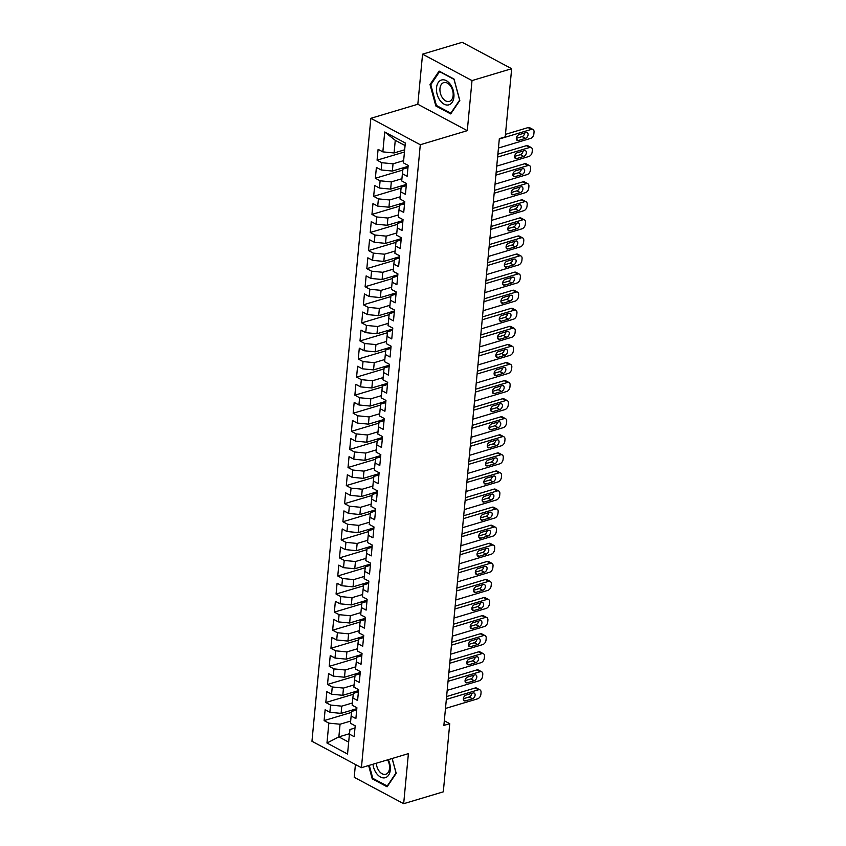 <?xml version="1.0" encoding="UTF-8"?>
<svg xmlns="http://www.w3.org/2000/svg" width="846" height="846" viewBox="0 0 846 846"><rect width="100%" height="100%" fill="white"/><g stroke="black" fill="none" stroke-linecap="round" stroke-linejoin="round"><path stroke-width="1.27" d="M355.426 764.488L354.21 777.284L403.669 803.7L443.304 791.835L449.744 723.679L444.319 720.781M370.855 118.313L311.963 741.276L361.422 767.692L420.303 144.729L370.855 118.313L417.829 104.248L467.288 130.665L472.015 80.582L422.566 54.165L417.829 104.248M422.566 54.165L462.212 42.3L511.661 68.716L472.015 80.582M405.065 145.554L395.262 140.32L384.719 131.987L382.847 151.868L378.099 149.34L377.073 160.18L381.821 162.718L381.134 169.951L376.385 167.413L375.36 178.263L380.108 180.801L379.42 188.024L374.683 185.496L373.657 196.335L378.405 198.873L377.718 206.107L372.97 203.569L371.944 214.419L376.692 216.957L376.005 224.179L371.267 221.652L370.241 232.491L374.979 235.029L374.302 242.263L369.554 239.725L368.528 250.575L373.276 253.113L372.589 260.335L367.841 257.808L366.815 268.647L371.563 271.185L370.876 278.419L366.138 275.881L365.112 286.731L369.861 289.269L369.173 296.491L364.425 293.964L363.399 304.803L368.147 307.341L367.46 314.575L362.723 312.037L361.697 322.886L366.434 325.424L365.758 332.647L361.009 330.12L359.984 340.959L364.732 343.497L364.044 350.73L359.296 348.192L358.27 359.042L363.019 361.58L362.342 368.803L357.594 366.276L356.568 377.115L361.316 379.653L360.629 386.886L355.88 384.348L354.855 395.198L359.603 397.736L358.916 404.959L354.178 402.432L353.152 413.271L357.89 415.809L357.213 423.042L352.465 420.504L351.439 431.354L356.187 433.892L355.5 441.115L350.752 438.588L349.736 449.427L354.474 451.965L353.797 459.198L349.049 456.66L348.023 467.51L352.771 470.038L352.084 477.271L347.336 474.743L346.31 485.583L351.058 488.121L350.371 495.354L345.633 492.816L344.608 503.666L349.345 506.194L348.668 513.427L343.92 510.899L342.894 521.739L347.643 524.277L346.955 531.51L342.207 528.972L341.192 539.822L345.929 542.349L345.253 549.583L340.504 547.055L339.479 557.895L344.227 560.433L343.539 567.666L338.791 565.128L337.766 575.978L342.514 578.505L341.826 585.739L337.089 583.211L336.063 594.051L340.801 596.589L340.124 603.822L335.376 601.284L334.35 612.134L339.098 614.661L338.411 621.895L333.673 619.367L332.647 630.207L337.385 632.745L336.708 639.978L331.96 637.44L330.934 648.29L335.682 650.817L334.995 658.051L330.247 655.513L329.221 666.362L333.969 668.9L333.282 676.134L328.544 673.596L327.518 684.446L332.256 686.973L331.579 694.206L326.831 691.668L325.805 702.518L330.553 705.056L329.866 712.29L325.128 709.752L324.103 720.602L351.555 712.374M384.719 131.987L405.308 142.985L403.426 162.866L408.174 165.404L407.148 176.254L402.4 173.716L401.713 180.949L406.461 183.476L405.435 194.326L400.687 191.788L400.01 199.022L404.758 201.56L403.732 212.409L398.984 209.871L398.297 217.105L403.045 219.632L402.019 230.482L397.271 227.944L396.594 235.177L401.332 237.715L400.306 248.565L395.568 246.027L394.881 253.261L399.629 255.788L398.603 266.638L393.855 264.1L393.168 271.333L397.916 273.871L396.89 284.721L392.153 282.183L391.465 289.417L396.214 291.944L395.188 302.794L390.44 300.256L389.752 307.489L394.5 310.027L393.475 320.877L388.726 318.339L388.05 325.573L392.787 328.1L391.761 338.95L387.024 336.412L386.336 343.645L391.085 346.183L390.059 357.033L385.311 354.495L384.623 361.728L389.372 364.256L388.346 375.106L383.608 372.568L382.921 379.801L387.669 382.339L386.643 393.179L381.895 390.651L381.208 397.884L385.956 400.412L384.93 411.262L380.182 408.724L379.505 415.957L384.243 418.495L383.217 429.334L378.479 426.807L377.792 434.04L382.54 436.568L381.514 447.418L376.766 444.88L376.089 452.113L380.827 454.651L379.801 465.49L375.064 462.963L374.376 470.196L379.124 472.724L378.099 483.574L373.35 481.036L372.663 488.269L377.411 490.807L376.385 501.646L371.637 499.119L370.96 506.352L375.698 508.88L374.672 519.73L369.935 517.192L369.247 524.425L373.995 526.963L372.97 537.802L368.222 535.275L367.545 542.508L372.282 545.036L371.257 555.885L366.519 553.347L365.832 560.581L370.58 563.119L369.554 573.958L364.806 571.431L364.118 578.653L368.867 581.191L367.841 592.041L363.093 589.503L362.416 596.737L367.153 599.275L366.128 610.114L361.39 607.587L360.703 614.809L365.451 617.347L364.425 628.197L359.677 625.659L359 632.893L363.738 635.431L362.712 646.27L357.974 643.743L357.287 650.965L362.035 653.503L361.009 664.353L356.261 661.815L355.574 669.049L360.322 671.587L359.296 682.426L354.548 679.898L353.871 687.121L358.609 689.659L357.594 700.509L352.845 697.971L352.158 705.204L356.906 707.742L355.88 718.582L351.132 716.054L350.456 723.277L355.193 725.815L354.167 736.665L349.43 734.127L347.547 754.019L326.968 743.021L328.84 723.129L324.103 720.602M511.661 68.716L505.221 136.872L499.341 138.628L443.875 725.434L449.744 723.679M356.822 708.673L341.086 713.379L341.773 706.156L352.37 702.984M329.866 712.29L341.086 713.379M330.553 705.056L341.773 706.156M349.43 734.127L349.948 729.516L354.992 728.004M358.524 690.6L342.799 695.306L343.476 688.073L354.083 684.9M331.579 694.206L342.799 695.306M332.256 686.973L343.476 688.073M351.132 716.054L351.661 711.433L356.695 709.931M360.237 672.517L344.502 677.223L345.189 670L355.785 666.828M333.282 676.134L344.502 677.223M333.969 668.9L345.189 670M352.845 697.971L353.374 693.36L358.408 691.848M361.94 654.444L346.215 659.15L346.902 651.917L357.498 648.745M334.995 658.051L346.215 659.15M335.682 650.817L346.902 651.917M354.548 679.898L355.077 675.277L360.11 673.776M363.653 636.361L347.918 641.067L348.605 633.844L359.201 630.672M336.708 639.978L347.918 641.067M337.385 632.745L348.605 633.844M356.261 661.815L356.79 657.205L361.824 655.692M365.356 618.289L349.631 622.994L350.318 615.761L360.914 612.589M338.411 621.895L349.631 622.994M339.098 614.661L350.318 615.761M357.974 643.743L358.493 639.121L363.537 637.62M367.069 600.205L351.344 604.922L352.021 597.688L362.627 594.516M340.124 603.822L351.344 604.922M340.801 596.589L352.021 597.688M359.677 625.659L360.206 621.049L365.239 619.536M368.782 582.133L353.046 586.838L353.734 579.605L364.33 576.433M341.826 585.739L353.046 586.838M342.514 578.505L353.734 579.605M361.39 607.587L361.919 602.965L366.953 601.464M370.485 564.049L354.76 568.766L355.447 561.533L366.043 558.36M343.539 567.666L354.76 568.766M344.227 560.433L355.447 561.533M363.093 589.503L363.621 584.893L368.655 583.38M372.198 545.977L356.462 550.683L357.149 543.449L367.746 540.277M345.253 549.583L356.462 550.683M345.929 542.349L357.149 543.449M364.806 571.431L365.335 566.809L370.368 565.308M373.9 527.893L358.175 532.61L358.863 525.377L369.459 522.204M346.955 531.51L358.175 532.61M347.643 524.277L358.863 525.377M366.519 553.347L367.037 548.737L372.081 547.225M375.613 509.821L359.888 514.527L360.565 507.293L371.172 504.121M348.668 513.427L359.888 514.527M349.345 506.194L360.565 507.293M368.222 535.275L368.75 530.654L373.784 529.152M377.327 491.738L361.591 496.454L362.278 489.221L372.875 486.048M350.371 495.354L361.591 496.454M351.058 488.121L362.278 489.221M369.935 517.192L370.463 512.581L375.497 511.069M379.029 473.665L363.304 478.371L363.981 471.137L374.588 467.965M352.084 477.271L363.304 478.371M352.771 470.038L363.981 471.137M371.637 499.119L372.166 494.498L377.2 492.996M380.742 455.582L365.007 460.298L365.694 453.065L376.29 449.892M353.797 459.198L365.007 460.298M354.474 451.965L365.694 453.065M373.35 481.036L373.879 476.425L378.913 474.913M382.445 437.509L366.72 442.215L367.407 434.981L378.003 431.809M355.5 441.115L366.72 442.215M356.187 433.892L367.407 434.981M375.064 462.963L375.582 458.342L380.626 456.84M384.158 419.426L368.433 424.142L369.11 416.909L379.717 413.736M357.213 423.042L368.433 424.142M357.89 415.809L369.11 416.909M376.766 444.88L377.295 440.269L382.329 438.757M385.871 401.353L370.136 406.059L370.823 398.826L381.419 395.653M358.916 404.959L370.136 406.059M359.603 397.736L370.823 398.826M378.479 426.807L379.008 422.186L384.042 420.684M387.574 383.27L371.849 387.986L372.526 380.753L383.132 377.58M360.629 386.886L371.849 387.986M361.316 379.653L372.526 380.753M380.182 408.724L380.711 404.113L385.744 402.601M389.287 365.197L373.551 369.903L374.239 362.67L384.835 359.497M362.342 368.803L373.551 369.903M363.019 361.58L374.239 362.67M381.895 390.651L382.424 386.03L387.457 384.528M390.989 347.114L375.264 351.83L375.952 344.597L386.548 341.424M364.044 350.73L375.264 351.83M364.732 343.497L375.952 344.597M383.608 372.568L384.126 367.957L389.171 366.445M392.703 329.041L376.978 333.747L377.654 326.514L388.261 323.341M365.758 332.647L376.978 333.747M366.434 325.424L377.654 326.514M385.311 354.495L385.839 349.874L390.873 348.372M394.416 310.958L378.68 315.674L379.368 308.441L389.964 305.269M367.46 314.575L378.68 315.674M368.147 307.341L379.368 308.441M387.024 336.412L387.553 331.801L392.586 330.289M396.118 292.885L380.393 297.591L381.07 290.358L391.677 287.185M369.173 296.491L380.393 297.591M369.861 289.269L381.07 290.358M388.726 318.339L389.255 313.729L394.289 312.216M397.832 274.802L382.096 279.518L382.783 272.285L393.379 269.113M370.876 278.419L382.096 279.518M371.563 271.185L382.783 272.285M390.44 300.256L390.968 295.645L396.002 294.133M399.534 256.729L383.809 261.435L384.496 254.202L395.093 251.029M372.589 260.335L383.809 261.435M373.276 253.113L384.496 254.202M392.153 282.183L392.671 277.573L397.715 276.06M401.247 238.646L385.522 243.362L386.199 236.129L396.806 232.957M374.302 242.263L385.522 243.362M374.979 235.029L386.199 236.129M393.855 264.1L394.384 259.489L399.418 257.977M402.96 220.573L387.225 225.279L387.912 218.046L398.508 214.873M376.005 224.179L387.225 225.279M376.692 216.957L387.912 218.046M395.568 246.027L396.087 241.417L401.131 239.904M404.663 202.49L388.938 207.207L389.615 199.973L400.221 196.801M377.718 206.107L388.938 207.207M378.405 198.873L389.615 199.973M397.271 227.944L397.8 223.333L402.833 221.821M406.376 184.417L390.641 189.123L391.328 181.89L401.924 178.718M379.42 188.024L390.641 189.123M380.108 180.801L391.328 181.89M398.984 209.871L399.513 205.261L404.547 203.749M408.079 166.334L392.354 171.051L393.041 163.817L403.637 160.645M381.134 169.951L392.354 171.051M381.821 162.718L393.041 163.817M400.687 191.788L401.216 187.178L406.26 185.665M404.663 149.795L394.067 152.967L395.262 140.32M382.847 151.868L394.067 152.967M402.4 173.716L402.929 169.105L407.962 167.593M467.288 130.665L420.303 144.729M403.669 803.7L408.396 753.627L361.422 767.692M349.472 733.704L338.865 736.887L348.668 742.122M350.656 721.056L340.06 724.229L338.865 736.887L326.968 743.021M328.84 723.129L340.06 724.229M450.717 113.924L459.812 100.463L454.016 79.038L439.116 71.085L430.022 84.547L435.827 105.972L450.717 113.924M368.623 765.535L372.219 778.828L387.108 786.791L396.203 773.318L392.195 758.481M377.073 160.18L404.451 151.984M375.36 178.263L402.823 170.046M373.657 196.335L401.11 188.119M371.944 214.419L399.407 206.202M370.241 232.491L397.694 224.275M368.528 250.575L395.981 242.358M366.815 268.647L394.278 260.431M365.112 286.731L392.565 278.514M363.399 304.803L390.863 296.586M361.697 322.886L389.149 314.67M359.984 340.959L387.436 332.742M358.27 359.042L385.734 350.826M356.568 377.115L384.021 368.898M354.855 395.198L382.318 386.982M353.152 413.271L380.605 405.054M351.439 431.354L378.892 423.137M349.736 449.427L377.189 441.21M348.023 467.51L375.476 459.283M346.31 485.583L373.773 477.366M344.608 503.666L372.06 495.439M342.894 521.739L370.347 513.522M341.192 539.822L368.645 531.595M339.479 557.895L366.931 549.678M337.766 575.978L365.229 567.751M336.063 594.051L363.516 585.834M334.35 612.134L361.802 603.907M332.647 630.207L360.1 621.99M330.934 648.29L358.387 640.062M329.221 666.362L356.684 658.146M327.518 684.446L354.971 676.218M325.805 702.518L353.258 694.302M436.8 105.676L435.827 105.972M431.111 84.23L430.022 84.547M373.192 778.542L372.219 778.828M499.309 138.998L531.436 129.375A3.987 2.591 118.1 0 1 532.98 129.47A3.987 2.591 118.1 0 1 534.038 132.113L533.868 133.922A3.987 2.591 118.1 0 1 530.59 138.416L498.453 148.029M532.98 129.47L529.638 127.693A3.987 2.591 -61.9 0 0 528.094 127.587L505.453 134.366M526 132.579A3.194 2.073 -61.9 0 1 527.227 132.663A3.194 2.073 -61.9 0 1 527.904 135.614A3.194 2.073 -61.9 0 1 525.451 138.363L518.408 140.478A3.194 2.073 -61.9 0 1 517.181 140.394A3.194 2.073 -61.9 0 1 516.504 137.443A3.194 2.073 -61.9 0 1 518.958 134.694L526 132.579M524.742 132.959A3.194 2.073 -61.9 0 1 522.109 136.587L516.324 138.31M497.607 157.07L529.733 147.447A3.987 2.591 118.1 0 1 531.267 147.553A3.987 2.591 118.1 0 1 532.324 150.186L532.155 151.994A3.987 2.591 118.1 0 1 528.877 156.489L496.75 166.112M531.267 147.553L527.925 145.766A3.987 2.591 -61.9 0 0 526.392 145.671L497.871 154.205M524.298 150.662A3.194 2.073 -61.9 0 1 525.525 150.747A3.194 2.073 -61.9 0 1 526.191 153.697A3.194 2.073 -61.9 0 1 523.748 156.447L516.695 158.551A3.194 2.073 -61.9 0 1 515.468 158.477A3.194 2.073 -61.9 0 1 514.791 155.527A3.194 2.073 -61.9 0 1 517.244 152.766L524.298 150.662M523.029 151.043A3.194 2.073 -61.9 0 1 520.406 154.659L514.622 156.394M495.893 175.154L528.02 165.53A3.987 2.591 118.1 0 1 529.564 165.626A3.987 2.591 118.1 0 1 530.622 168.269L530.442 170.078A3.987 2.591 118.1 0 1 527.164 174.572L495.037 184.185M529.564 165.626L526.223 163.849A3.987 2.591 -61.9 0 0 524.679 163.743L496.168 172.288M522.585 168.735A3.194 2.073 -61.9 0 1 523.811 168.819A3.194 2.073 -61.9 0 1 524.488 171.77A3.194 2.073 -61.9 0 1 522.035 174.519L514.992 176.634A3.194 2.073 -61.9 0 1 513.765 176.55A3.194 2.073 -61.9 0 1 513.088 173.599A3.194 2.073 -61.9 0 1 515.542 170.85L522.585 168.735M521.316 169.115A3.194 2.073 -61.9 0 1 518.693 172.743L512.909 174.466M448.592 104.915A12.954 8.28 -106.7 0 0 453.287 90.564A12.954 8.28 -106.7 0 0 441.834 79.926A12.954 8.28 -106.7 0 0 437.128 94.276A12.954 8.28 -106.7 0 0 448.592 104.915M449.11 101.478A9.803 6.271 -106.7 0 0 449.363 101.414A9.803 6.271 -106.7 0 0 452.61 90.416A9.803 6.271 -106.7 0 0 443.991 82.559A9.803 6.271 -106.7 0 0 443.738 82.622A9.803 6.271 -106.7 0 0 440.491 93.62A9.803 6.271 -106.7 0 0 449.11 101.478M430.783 84.706L439.592 71.656L454.027 79.365L459.642 100.124L450.833 113.174L436.399 105.464L430.783 84.706M372.97 764.234A12.954 8.28 -106.7 0 0 384.993 777.77A12.954 8.28 -106.7 0 0 388.251 759.655M376.333 763.229A9.803 6.271 -106.7 0 0 385.501 774.333A9.803 6.271 -106.7 0 0 385.755 774.27A9.803 6.271 -106.7 0 0 387.563 759.867M392.121 758.502L396.034 772.98L387.225 786.029L372.79 778.32L369.279 765.334M494.18 193.226L526.318 183.603A3.987 2.591 118.1 0 1 527.851 183.709A3.987 2.591 118.1 0 1 528.909 186.342L528.739 188.15A3.987 2.591 118.1 0 1 525.461 192.645L493.334 202.268M527.851 183.709L524.509 181.922A3.987 2.591 -61.9 0 0 522.976 181.827L494.455 190.361M520.872 186.818A3.194 2.073 -61.9 0 1 522.109 186.892A3.194 2.073 -61.9 0 1 522.775 189.853A3.194 2.073 -61.9 0 1 520.332 192.602L513.279 194.707A3.194 2.073 -61.9 0 1 512.052 194.633A3.194 2.073 -61.9 0 1 511.375 191.682A3.194 2.073 -61.9 0 1 513.829 188.922L520.872 186.818M519.613 187.199A3.194 2.073 -61.9 0 1 516.991 190.815L511.206 192.55M492.478 211.31L524.605 201.686A3.987 2.591 118.1 0 1 526.138 201.782A3.987 2.591 118.1 0 1 527.195 204.425L527.026 206.234A3.987 2.591 118.1 0 1 523.748 210.728L491.621 220.341M526.138 201.782L522.796 200.005A3.987 2.591 -61.9 0 0 521.263 199.899L492.742 208.444M519.169 204.891A3.194 2.073 -61.9 0 1 520.396 204.975A3.194 2.073 -61.9 0 1 521.073 207.926A3.194 2.073 -61.9 0 1 518.619 210.675L511.576 212.79A3.194 2.073 -61.9 0 1 510.339 212.706A3.194 2.073 -61.9 0 1 509.673 209.755A3.194 2.073 -61.9 0 1 512.116 207.006L519.169 204.891M517.9 205.271A3.194 2.073 -61.9 0 1 515.277 208.899L509.493 210.622M490.765 229.382L522.891 219.759A3.987 2.591 118.1 0 1 524.435 219.865A3.987 2.591 118.1 0 1 525.493 222.498L525.324 224.306A3.987 2.591 118.1 0 1 522.045 228.801L489.908 238.424M524.435 219.865L521.094 218.078A3.987 2.591 -61.9 0 0 519.56 217.982L491.04 226.517M517.456 222.974A3.194 2.073 -61.9 0 1 518.683 223.048A3.194 2.073 -61.9 0 1 519.359 226.009A3.194 2.073 -61.9 0 1 516.906 228.758L509.863 230.863A3.194 2.073 -61.9 0 1 508.636 230.789A3.194 2.073 -61.9 0 1 507.96 227.838A3.194 2.073 -61.9 0 1 510.413 225.078L517.456 222.974M516.197 223.355A3.194 2.073 -61.9 0 1 513.564 226.971L507.79 228.706M489.062 247.466L521.189 237.842A3.987 2.591 118.1 0 1 522.722 237.938A3.987 2.591 118.1 0 1 523.78 240.581L523.611 242.39A3.987 2.591 118.1 0 1 520.332 246.884L488.205 256.497M522.722 237.938L519.381 236.161A3.987 2.591 -61.9 0 0 517.847 236.055L489.326 244.6M515.753 241.047A3.194 2.073 -61.9 0 1 516.98 241.131A3.194 2.073 -61.9 0 1 517.646 244.082A3.194 2.073 -61.9 0 1 515.203 246.831L508.15 248.946A3.194 2.073 -61.9 0 1 506.923 248.861A3.194 2.073 -61.9 0 1 506.246 245.911A3.194 2.073 -61.9 0 1 508.7 243.162L515.753 241.047M514.484 241.427A3.194 2.073 -61.9 0 1 511.862 245.054L506.077 246.778M487.349 265.538L519.476 255.915A3.987 2.591 118.1 0 1 521.02 256.021A3.987 2.591 118.1 0 1 522.077 258.654L521.897 260.462A3.987 2.591 118.1 0 1 518.619 264.957L486.492 274.58M521.02 256.021L517.678 254.234A3.987 2.591 -61.9 0 0 516.134 254.138L487.624 262.672M514.04 259.13A3.194 2.073 -61.9 0 1 515.267 259.204A3.194 2.073 -61.9 0 1 515.944 262.165A3.194 2.073 -61.9 0 1 513.49 264.914L506.447 267.019A3.194 2.073 -61.9 0 1 505.221 266.945A3.194 2.073 -61.9 0 1 504.544 263.984A3.194 2.073 -61.9 0 1 506.997 261.234L514.04 259.13M512.771 259.511A3.194 2.073 -61.9 0 1 510.149 263.127L504.364 264.861M485.636 283.622L517.773 273.998A3.987 2.591 118.1 0 1 519.307 274.093A3.987 2.591 118.1 0 1 520.364 276.737L520.195 278.546A3.987 2.591 118.1 0 1 516.917 283.04L484.79 292.653M519.307 274.093L515.965 272.317A3.987 2.591 -61.9 0 0 514.431 272.211L485.911 280.745M512.327 277.202A3.194 2.073 -61.9 0 1 513.564 277.287A3.194 2.073 -61.9 0 1 514.231 280.238A3.194 2.073 -61.9 0 1 511.788 282.987L504.734 285.102A3.194 2.073 -61.9 0 1 503.507 285.017A3.194 2.073 -61.9 0 1 502.831 282.067A3.194 2.073 -61.9 0 1 505.284 279.317L512.327 277.202M511.069 277.583A3.194 2.073 -61.9 0 1 508.446 281.21L502.661 282.934M483.933 301.694L516.06 292.071A3.987 2.591 118.1 0 1 517.593 292.177A3.987 2.591 118.1 0 1 518.651 294.81L518.482 296.618A3.987 2.591 118.1 0 1 515.203 301.113L483.077 310.736M517.593 292.177L514.252 290.39A3.987 2.591 -61.9 0 0 512.718 290.294L484.198 298.828M510.624 295.286A3.194 2.073 -61.9 0 1 511.851 295.36A3.194 2.073 -61.9 0 1 512.528 298.321A3.194 2.073 -61.9 0 1 510.075 301.07L503.032 303.175A3.194 2.073 -61.9 0 1 501.794 303.101A3.194 2.073 -61.9 0 1 501.128 300.14A3.194 2.073 -61.9 0 1 503.571 297.39L510.624 295.286M509.355 295.666A3.194 2.073 -61.9 0 1 506.733 299.283L500.948 301.017M482.22 319.777L514.357 310.154A3.987 2.591 118.1 0 1 515.891 310.249A3.987 2.591 118.1 0 1 516.948 312.893L516.779 314.701A3.987 2.591 118.1 0 1 513.501 319.196L481.363 328.808M515.891 310.249L512.549 308.473A3.987 2.591 -61.9 0 0 511.016 308.367L482.495 316.901M508.911 313.358A3.194 2.073 -61.9 0 1 510.138 313.443A3.194 2.073 -61.9 0 1 510.815 316.393A3.194 2.073 -61.9 0 1 508.361 319.143L501.318 321.258A3.194 2.073 -61.9 0 1 500.092 321.173A3.194 2.073 -61.9 0 1 499.415 318.223A3.194 2.073 -61.9 0 1 501.868 315.473L508.911 313.358M507.653 313.739A3.194 2.073 -61.9 0 1 505.02 317.366L499.246 319.09M480.517 337.85L512.644 328.227A3.987 2.591 118.1 0 1 514.178 328.333A3.987 2.591 118.1 0 1 515.235 330.966L515.066 332.774A3.987 2.591 118.1 0 1 511.788 337.268L479.661 346.892M514.178 328.333L510.836 326.545A3.987 2.591 -61.9 0 0 509.303 326.45L480.782 334.984M507.209 331.442A3.194 2.073 -61.9 0 1 508.435 331.516A3.194 2.073 -61.9 0 1 509.112 334.477A3.194 2.073 -61.9 0 1 506.659 337.226L499.605 339.331A3.194 2.073 -61.9 0 1 498.379 339.257A3.194 2.073 -61.9 0 1 497.712 336.296A3.194 2.073 -61.9 0 1 500.155 333.546L507.209 331.442M505.94 331.822A3.194 2.073 -61.9 0 1 503.317 335.439L497.533 337.173M478.804 355.933L510.931 346.31A3.987 2.591 118.1 0 1 512.475 346.405A3.987 2.591 118.1 0 1 513.533 349.049L513.363 350.857A3.987 2.591 118.1 0 1 510.085 355.352L477.948 364.964M512.475 346.405L509.133 344.629A3.987 2.591 -61.9 0 0 507.589 344.523L479.079 353.057M505.496 349.514A3.194 2.073 -61.9 0 1 506.722 349.599A3.194 2.073 -61.9 0 1 507.399 352.549A3.194 2.073 -61.9 0 1 504.946 355.299L497.903 357.414A3.194 2.073 -61.9 0 1 496.676 357.329A3.194 2.073 -61.9 0 1 495.999 354.379A3.194 2.073 -61.9 0 1 498.453 351.629L505.496 349.514M504.237 349.895A3.194 2.073 -61.9 0 1 501.604 353.522L495.819 355.246M477.091 374.006L509.229 364.383A3.987 2.591 118.1 0 1 510.762 364.489A3.987 2.591 118.1 0 1 511.819 367.122L511.65 368.93A3.987 2.591 118.1 0 1 508.372 373.424L476.245 383.048M510.762 364.489L507.42 362.701A3.987 2.591 -61.9 0 0 505.887 362.606L477.366 371.14M503.782 367.598A3.194 2.073 -61.9 0 1 505.02 367.672A3.194 2.073 -61.9 0 1 505.686 370.633A3.194 2.073 -61.9 0 1 503.243 373.382L496.19 375.487A3.194 2.073 -61.9 0 1 494.963 375.413A3.194 2.073 -61.9 0 1 494.286 372.452A3.194 2.073 -61.9 0 1 496.739 369.702L503.782 367.598M502.524 367.978A3.194 2.073 -61.9 0 1 499.901 371.595L494.117 373.329M475.389 392.079L507.515 382.466A3.987 2.591 118.1 0 1 509.049 382.561A3.987 2.591 118.1 0 1 510.106 385.205L509.937 387.013A3.987 2.591 118.1 0 1 506.659 391.508L474.532 401.12M509.049 382.561L505.707 380.774A3.987 2.591 -61.9 0 0 504.174 380.679L475.653 389.213M502.08 385.67A3.194 2.073 -61.9 0 1 503.307 385.755A3.194 2.073 -61.9 0 1 503.983 388.705A3.194 2.073 -61.9 0 1 501.53 391.455L494.487 393.57A3.194 2.073 -61.9 0 1 493.25 393.485A3.194 2.073 -61.9 0 1 492.584 390.535A3.194 2.073 -61.9 0 1 495.026 387.785L502.08 385.67M500.811 386.051A3.194 2.073 -61.9 0 1 498.188 389.678L492.404 391.402M473.675 410.162L505.813 400.539A3.987 2.591 118.1 0 1 507.346 400.644A3.987 2.591 118.1 0 1 508.404 403.278L508.235 405.086A3.987 2.591 118.1 0 1 504.956 409.58L472.819 419.204M507.346 400.644L504.005 398.857A3.987 2.591 -61.9 0 0 502.471 398.762L473.95 407.296M500.367 403.754A3.194 2.073 -61.9 0 1 501.593 403.828A3.194 2.073 -61.9 0 1 502.27 406.789A3.194 2.073 -61.9 0 1 499.817 409.538L492.774 411.642A3.194 2.073 -61.9 0 1 491.547 411.568A3.194 2.073 -61.9 0 1 490.87 408.607A3.194 2.073 -61.9 0 1 493.324 405.858L500.367 403.754M499.108 404.134A3.194 2.073 -61.9 0 1 496.486 407.751L490.701 409.485M471.973 428.235L504.1 418.622A3.987 2.591 118.1 0 1 505.633 418.717A3.987 2.591 118.1 0 1 506.691 421.361L506.521 423.159A3.987 2.591 118.1 0 1 503.243 427.664L471.116 437.276M505.633 418.717L502.291 416.93A3.987 2.591 -61.9 0 0 500.758 416.835L472.237 425.369M498.664 421.826A3.194 2.073 -61.9 0 1 499.891 421.911A3.194 2.073 -61.9 0 1 500.568 424.861A3.194 2.073 -61.9 0 1 498.114 427.611L491.061 429.726A3.194 2.073 -61.9 0 1 489.834 429.641A3.194 2.073 -61.9 0 1 489.168 426.691A3.194 2.073 -61.9 0 1 491.611 423.941L498.664 421.826M497.395 422.207A3.194 2.073 -61.9 0 1 494.773 425.834L488.988 427.558M470.26 446.318L502.387 436.695A3.987 2.591 118.1 0 1 503.93 436.8A3.987 2.591 118.1 0 1 504.988 439.434L504.819 441.242A3.987 2.591 118.1 0 1 501.541 445.736L469.403 455.36M503.93 436.8L500.589 435.013A3.987 2.591 -61.9 0 0 499.045 434.907L470.535 443.452M496.951 439.909A3.194 2.073 -61.9 0 1 498.178 439.983A3.194 2.073 -61.9 0 1 498.854 442.944A3.194 2.073 -61.9 0 1 496.401 445.694L489.358 447.798A3.194 2.073 -61.9 0 1 488.131 447.724A3.194 2.073 -61.9 0 1 487.455 444.763A3.194 2.073 -61.9 0 1 489.908 442.014L496.951 439.909M495.693 440.29A3.194 2.073 -61.9 0 1 493.059 443.907L487.275 445.641M468.547 464.391L500.684 454.778A3.987 2.591 118.1 0 1 502.217 454.873A3.987 2.591 118.1 0 1 503.275 457.517L503.106 459.315A3.987 2.591 118.1 0 1 499.827 463.82L467.701 473.432M502.217 454.873L498.876 453.086A3.987 2.591 -61.9 0 0 497.342 452.991L468.821 461.525M495.238 457.982A3.194 2.073 -61.9 0 1 496.475 458.067A3.194 2.073 -61.9 0 1 497.141 461.017A3.194 2.073 -61.9 0 1 494.699 463.767L487.645 465.882A3.194 2.073 -61.9 0 1 486.418 465.797A3.194 2.073 -61.9 0 1 485.741 462.847A3.194 2.073 -61.9 0 1 488.195 460.097L495.238 457.982M493.979 458.363A3.194 2.073 -61.9 0 1 491.357 461.99L485.572 463.714M466.844 482.474L498.971 472.851A3.987 2.591 118.1 0 1 500.504 472.956A3.987 2.591 118.1 0 1 501.572 475.589L501.392 477.398A3.987 2.591 118.1 0 1 498.114 481.892L465.987 491.515M500.504 472.956L497.162 471.169A3.987 2.591 -61.9 0 0 495.629 471.063L467.108 479.608M493.535 476.065A3.194 2.073 -61.9 0 1 494.762 476.139A3.194 2.073 -61.9 0 1 495.439 479.1A3.194 2.073 -61.9 0 1 492.985 481.85L485.942 483.954A3.194 2.073 -61.9 0 1 484.705 483.88A3.194 2.073 -61.9 0 1 484.039 480.919A3.194 2.073 -61.9 0 1 486.482 478.17L493.535 476.065M492.266 476.446A3.194 2.073 -61.9 0 1 489.644 480.063L483.859 481.797M465.131 500.546L497.268 490.934A3.987 2.591 118.1 0 1 498.802 491.029A3.987 2.591 118.1 0 1 499.859 493.673L499.69 495.47A3.987 2.591 118.1 0 1 496.412 499.965L464.274 509.588M498.802 491.029L495.46 489.242A3.987 2.591 -61.9 0 0 493.927 489.147L465.406 497.681M491.822 494.138A3.194 2.073 -61.9 0 1 493.049 494.223A3.194 2.073 -61.9 0 1 493.726 497.173A3.194 2.073 -61.9 0 1 491.283 499.923L484.229 502.038A3.194 2.073 -61.9 0 1 483.003 501.953A3.194 2.073 -61.9 0 1 482.326 499.003A3.194 2.073 -61.9 0 1 484.779 496.253L491.822 494.138M490.564 494.519A3.194 2.073 -61.9 0 1 487.941 498.135L482.157 499.87M463.428 518.63L495.555 509.006A3.987 2.591 118.1 0 1 497.088 509.112A3.987 2.591 118.1 0 1 498.146 511.745L497.977 513.554A3.987 2.591 118.1 0 1 494.699 518.048L462.572 527.671M497.088 509.112L493.747 507.325A3.987 2.591 -61.9 0 0 492.213 507.219L463.693 515.764M490.12 512.221A3.194 2.073 -61.9 0 1 491.346 512.295A3.194 2.073 -61.9 0 1 492.023 515.256A3.194 2.073 -61.9 0 1 489.57 518.006L482.527 520.11A3.194 2.073 -61.9 0 1 481.289 520.036A3.194 2.073 -61.9 0 1 480.623 517.075A3.194 2.073 -61.9 0 1 483.066 514.326L490.12 512.221M488.851 512.591A3.194 2.073 -61.9 0 1 486.228 516.219L480.443 517.953M461.715 536.702L493.842 527.09A3.987 2.591 118.1 0 1 495.386 527.185A3.987 2.591 118.1 0 1 496.443 529.818L496.274 531.626A3.987 2.591 118.1 0 1 492.996 536.121L460.859 545.744M495.386 527.185L492.044 525.398A3.987 2.591 -61.9 0 0 490.5 525.303L461.99 533.837M488.406 530.294A3.194 2.073 -61.9 0 1 489.633 530.379A3.194 2.073 -61.9 0 1 490.31 533.329A3.194 2.073 -61.9 0 1 487.856 536.078L480.814 538.193A3.194 2.073 -61.9 0 1 479.587 538.109A3.194 2.073 -61.9 0 1 478.91 535.158A3.194 2.073 -61.9 0 1 481.363 532.409L488.406 530.294M487.148 530.675A3.194 2.073 -61.9 0 1 484.515 534.291L478.73 536.026M460.002 554.786L492.139 545.162A3.987 2.591 118.1 0 1 493.673 545.268A3.987 2.591 118.1 0 1 494.73 547.901L494.561 549.71A3.987 2.591 118.1 0 1 491.283 554.204L459.156 563.827M493.673 545.268L490.331 543.481A3.987 2.591 -61.9 0 0 488.798 543.375L460.277 551.92M486.693 548.377A3.194 2.073 -61.9 0 1 487.931 548.451A3.194 2.073 -61.9 0 1 488.597 551.412A3.194 2.073 -61.9 0 1 486.154 554.162L479.1 556.266A3.194 2.073 -61.9 0 1 477.874 556.192A3.194 2.073 -61.9 0 1 477.197 553.231A3.194 2.073 -61.9 0 1 479.65 550.482L486.693 548.377M485.435 548.747A3.194 2.073 -61.9 0 1 482.812 552.375L477.028 554.109M458.299 572.858L490.426 563.246A3.987 2.591 118.1 0 1 491.96 563.341A3.987 2.591 118.1 0 1 493.028 565.974L492.848 567.782A3.987 2.591 118.1 0 1 489.57 572.277L457.443 581.9M491.96 563.341L488.618 561.554A3.987 2.591 -61.9 0 0 487.085 561.458L458.564 569.993M484.991 566.45A3.194 2.073 -61.9 0 1 486.217 566.534A3.194 2.073 -61.9 0 1 486.894 569.485A3.194 2.073 -61.9 0 1 484.441 572.234L477.398 574.349A3.194 2.073 -61.9 0 1 476.171 574.265A3.194 2.073 -61.9 0 1 475.494 571.314A3.194 2.073 -61.9 0 1 477.937 568.565L484.991 566.45M483.722 566.831A3.194 2.073 -61.9 0 1 481.099 570.447L475.315 572.182M456.586 590.942L488.724 581.318A3.987 2.591 118.1 0 1 490.257 581.424A3.987 2.591 118.1 0 1 491.315 584.057L491.145 585.866A3.987 2.591 118.1 0 1 487.867 590.36L455.73 599.983M490.257 581.424L486.915 579.637A3.987 2.591 -61.9 0 0 485.382 579.531L456.861 588.076M483.278 584.533A3.194 2.073 -61.9 0 1 484.504 584.607A3.194 2.073 -61.9 0 1 485.181 587.568A3.194 2.073 -61.9 0 1 482.738 590.318L475.685 592.422A3.194 2.073 -61.9 0 1 474.458 592.348A3.194 2.073 -61.9 0 1 473.781 589.387A3.194 2.073 -61.9 0 1 476.235 586.638L483.278 584.533M482.019 584.903A3.194 2.073 -61.9 0 1 479.396 588.53L473.612 590.265M454.884 609.014L487.01 599.402A3.987 2.591 118.1 0 1 488.544 599.497A3.987 2.591 118.1 0 1 489.601 602.13L489.432 603.938A3.987 2.591 118.1 0 1 486.154 608.433L454.027 618.056M488.544 599.497L485.202 597.71A3.987 2.591 -61.9 0 0 483.669 597.614L455.148 606.148M481.575 602.606A3.194 2.073 -61.9 0 1 482.802 602.69A3.194 2.073 -61.9 0 1 483.478 605.641A3.194 2.073 -61.9 0 1 481.025 608.39L473.982 610.505A3.194 2.073 -61.9 0 1 472.745 610.421A3.194 2.073 -61.9 0 1 472.079 607.47A3.194 2.073 -61.9 0 1 474.521 604.721L481.575 602.606M480.306 602.987A3.194 2.073 -61.9 0 1 477.683 606.603L471.899 608.337M453.17 627.098L485.297 617.474A3.987 2.591 118.1 0 1 486.841 617.58A3.987 2.591 118.1 0 1 487.899 620.213L487.73 622.022A3.987 2.591 118.1 0 1 484.451 626.516L452.314 636.139M486.841 617.58L483.5 615.793A3.987 2.591 -61.9 0 0 481.956 615.687L453.445 624.232M479.862 620.689A3.194 2.073 -61.9 0 1 481.088 620.763A3.194 2.073 -61.9 0 1 481.765 623.724A3.194 2.073 -61.9 0 1 479.312 626.474L472.269 628.578A3.194 2.073 -61.9 0 1 471.042 628.504A3.194 2.073 -61.9 0 1 470.365 625.543A3.194 2.073 -61.9 0 1 472.819 622.793L479.862 620.689M478.603 621.059A3.194 2.073 -61.9 0 1 475.97 624.686L470.186 626.421M451.457 645.17L483.595 635.558A3.987 2.591 118.1 0 1 485.128 635.653A3.987 2.591 118.1 0 1 486.186 638.286L486.016 640.094A3.987 2.591 118.1 0 1 482.738 644.589L450.611 654.212M485.128 635.653L481.786 633.865A3.987 2.591 -61.9 0 0 480.253 633.77L451.732 642.304M478.149 638.762A3.194 2.073 -61.9 0 1 479.386 638.846A3.194 2.073 -61.9 0 1 480.052 641.797A3.194 2.073 -61.9 0 1 477.609 644.546L470.556 646.661A3.194 2.073 -61.9 0 1 469.329 646.577A3.194 2.073 -61.9 0 1 468.652 643.626A3.194 2.073 -61.9 0 1 471.106 640.877L478.149 638.762M476.89 639.142A3.194 2.073 -61.9 0 1 474.268 642.759L468.483 644.493M449.755 663.253L481.882 653.63A3.987 2.591 118.1 0 1 483.415 653.736A3.987 2.591 118.1 0 1 484.483 656.369L484.303 658.177A3.987 2.591 118.1 0 1 481.025 662.672L448.898 672.295M483.415 653.736L480.084 651.949A3.987 2.591 -61.9 0 0 478.54 651.843L450.019 660.388M476.446 656.845A3.194 2.073 -61.9 0 1 477.673 656.919A3.194 2.073 -61.9 0 1 478.35 659.88A3.194 2.073 -61.9 0 1 475.896 662.63L468.853 664.734A3.194 2.073 -61.9 0 1 467.627 664.66A3.194 2.073 -61.9 0 1 466.95 661.699A3.194 2.073 -61.9 0 1 469.393 658.949L476.446 656.845M475.177 657.215A3.194 2.073 -61.9 0 1 472.554 660.842L466.77 662.577M448.042 681.326L480.179 671.713A3.987 2.591 118.1 0 1 481.712 671.809A3.987 2.591 118.1 0 1 482.77 674.442L482.601 676.25A3.987 2.591 118.1 0 1 479.322 680.744L447.185 690.368M481.712 671.809L478.371 670.021A3.987 2.591 -61.9 0 0 476.837 669.926L448.317 678.46M474.733 674.918A3.194 2.073 -61.9 0 1 475.96 675.002A3.194 2.073 -61.9 0 1 476.636 677.953A3.194 2.073 -61.9 0 1 474.194 680.702L467.14 682.817A3.194 2.073 -61.9 0 1 465.913 682.733A3.194 2.073 -61.9 0 1 465.237 679.782A3.194 2.073 -61.9 0 1 467.69 677.033L474.733 674.918M473.474 675.298A3.194 2.073 -61.9 0 1 470.852 678.915L465.067 680.649M446.339 699.409L478.466 689.786A3.987 2.591 118.1 0 1 479.999 689.892A3.987 2.591 118.1 0 1 481.057 692.525L480.888 694.333A3.987 2.591 118.1 0 1 477.609 698.828L445.482 708.451M479.999 689.892L476.658 688.105A3.987 2.591 -61.9 0 0 475.124 687.999L446.603 696.544M473.03 693.001A3.194 2.073 -61.9 0 1 474.257 693.075A3.194 2.073 -61.9 0 1 474.934 696.036A3.194 2.073 -61.9 0 1 472.48 698.785L465.437 700.89A3.194 2.073 -61.9 0 1 464.2 700.816A3.194 2.073 -61.9 0 1 463.534 697.855A3.194 2.073 -61.9 0 1 465.977 695.105L473.03 693.001M471.761 693.371A3.194 2.073 -61.9 0 1 469.139 696.998L463.354 698.733M528.094 127.587L531.436 129.375M525.451 138.363L522.109 136.587M518.408 140.478L516.43 139.421M526.392 145.671L529.733 147.447M523.748 156.447L520.406 154.659M516.695 158.551L514.717 157.504M524.679 163.743L528.02 165.53M522.035 174.519L518.693 172.743M514.992 176.634L513.014 175.577M522.976 181.827L526.318 183.603M520.332 192.602L516.991 190.815M513.279 194.707L511.301 193.66M521.263 199.899L524.605 201.686M518.619 210.675L515.277 208.899M511.576 212.79L509.588 211.733M519.56 217.982L522.891 219.759M516.906 228.758L513.564 226.971M509.863 230.863L507.886 229.805M517.847 236.055L521.189 237.842M515.203 246.831L511.862 245.054M508.15 248.946L506.172 247.889M516.134 254.138L519.476 255.915M513.49 264.914L510.149 263.127M506.447 267.019L504.47 265.961M514.431 272.211L517.773 273.998M511.788 282.987L508.446 281.21M504.734 285.102L502.757 284.045M512.718 290.294L516.06 292.071M510.075 301.07L506.733 299.283M503.032 303.175L501.054 302.117M511.016 308.367L514.357 310.154M508.361 319.143L505.02 317.366M501.318 321.258L499.341 320.2M509.303 326.45L512.644 328.227M506.659 337.226L503.317 335.439M499.605 339.331L497.628 338.273M507.589 344.523L510.931 346.31M504.946 355.299L501.604 353.522M497.903 357.414L495.925 356.356M505.887 362.606L509.229 364.383M503.243 373.382L499.901 371.595M496.19 375.487L494.212 374.429M504.174 380.679L507.515 382.466M501.53 391.455L498.188 389.678M494.487 393.57L492.509 392.512M502.471 398.762L505.813 400.539M499.817 409.538L496.486 407.751M492.774 411.642L490.796 410.585M500.758 416.835L504.1 418.622M498.114 427.611L494.773 425.834M491.061 429.726L489.083 428.668M499.045 434.907L502.387 436.695M496.401 445.694L493.059 443.907M489.358 447.798L487.381 446.741M497.342 452.991L500.684 454.778M494.699 463.767L491.357 461.99M487.645 465.882L485.667 464.824M495.629 471.063L498.971 472.851M492.985 481.85L489.644 480.063M485.942 483.954L483.965 482.897M493.927 489.147L497.268 490.934M491.283 499.923L487.941 498.135M484.229 502.038L482.252 500.98M492.213 507.219L495.555 509.006M489.57 518.006L486.228 516.219M482.527 520.11L480.539 519.053M490.5 525.303L493.842 527.09M487.856 536.078L484.515 534.291M480.814 538.193L478.836 537.136M488.798 543.375L492.139 545.162M486.154 554.162L482.812 552.375M479.1 556.266L477.123 555.209M487.085 561.458L490.426 563.246M484.441 572.234L481.099 570.447M477.398 574.349L475.42 573.292M485.382 579.531L488.724 581.318M482.738 590.318L479.396 588.53M475.685 592.422L473.707 591.365M483.669 597.614L487.01 599.402M481.025 608.39L477.683 606.603M473.982 610.505L471.994 609.448M481.956 615.687L485.297 617.474M479.312 626.474L475.97 624.686M472.269 628.578L470.291 627.521M480.253 633.77L483.595 635.558M477.609 644.546L474.268 642.759M470.556 646.661L468.578 645.604M478.54 651.843L481.882 653.63M475.896 662.63L472.554 660.842M468.853 664.734L466.876 663.676M476.837 669.926L480.179 671.713M474.194 680.702L470.852 678.915M467.14 682.817L465.163 681.76M475.124 687.999L478.466 689.786M472.48 698.785L469.139 696.998M465.437 700.89L463.449 699.832"/></g></svg>
